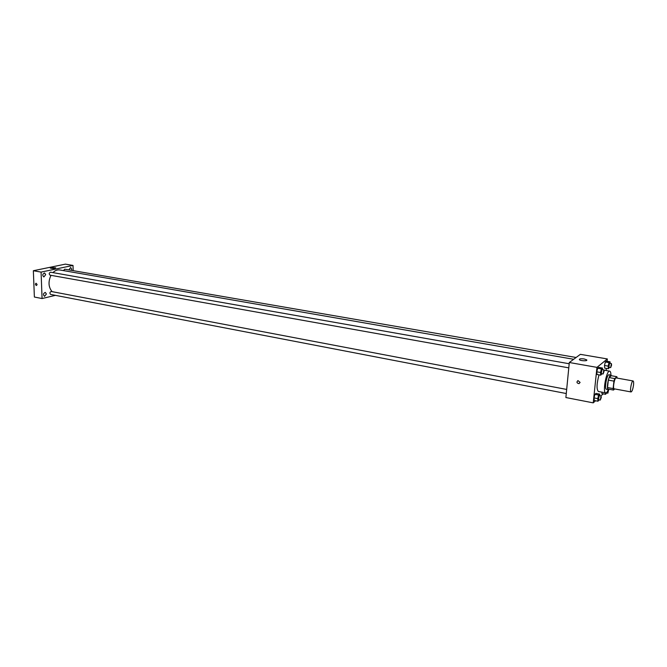 <?xml version="1.0" encoding="UTF-8"?>
<svg xmlns="http://www.w3.org/2000/svg" width="667" height="667" viewBox="0 0 667 667"><rect width="100%" height="100%" fill="white"/><g stroke="black" fill="none" stroke-linecap="round" stroke-linejoin="round"><path stroke-width="1" d="M633.525 385.084C632.908 389.203 632.091 391.496 631.082 391.954C629.49 391.946 631.599 380.407 633.091 380.957C633.633 381.216 633.775 382.591 633.525 385.084M631.082 391.954L614.165 388.828C612.489 388.803 614.574 377.355 616.158 377.922L633.091 380.957M613.482 390.062L607.895 389.028L607.529 387.535L608.337 380.107L609.146 377.572L611.28 375.713L616.858 376.705L614.741 378.581L613.94 381.124L613.123 388.578L613.482 390.062L614.716 388.928M616.858 376.705L617.192 378.106M611.447 375.738L610.905 375.104C608.754 374.337 605.978 389.561 608.262 389.603L608.971 389.228M608.262 389.603L606.411 389.261C604.119 389.22 606.887 374.004 609.046 374.771L610.905 375.104M609.146 377.572L614.741 378.581M607.529 387.535L613.123 388.578M608.337 380.107L613.94 381.124M608.337 389.611C607.387 391.871 606.52 392.955 605.728 392.88C602.293 392.821 606.461 369.985 609.696 371.152C610.455 371.352 610.88 372.678 610.98 375.129M605.728 392.88L598.366 391.496C596.431 389.236 596.648 383.683 599.016 374.854M599.816 395.731L599.691 394.105L595.99 393.405L594.914 394.355L594.055 397.916L594.264 400.508L597.966 401.226L599.133 399.841M602.584 369.643L602.468 368.034L598.741 367.375L597.665 368.251L596.798 371.819L597.007 374.495L600.742 375.162L601.917 373.778M607.103 361.297L607.354 358.946L596.965 367.367L593.23 402.86L595.556 400.759M600.9 395.94L603.218 393.855M606.111 370.518L606.336 368.409M601.951 393.613L601.842 392.146L601.951 393.613L605.586 394.297L606.703 392.946M610.13 363.357L610.022 361.797L606.361 361.172L605.336 362.006L604.494 365.491L604.686 368.117L608.346 368.759L609.48 367.409M607.354 358.946L580.365 354.344L569.31 362.506L565.883 397.54L593.23 402.86M569.31 362.506L596.965 367.367M584.117 358.946L586.66 359.846C588.244 361.172 580.632 361.022 579.415 359.705C579.148 358.804 580.715 358.554 584.117 358.946M580.098 382.416L579.031 383.642C576.722 383.116 576.371 382.099 577.972 380.599L580.098 382.416L579.031 383.642C576.722 383.116 576.371 382.099 577.972 380.599L577.972 380.599M52.093 291.646C48.424 287.169 48.057 281.732 50.984 275.338M52.96 272.62C55.086 270.485 57.354 269.601 59.772 269.96L573.678 359.288M576.113 357.487L64.757 269.193L63.448 270.602M566.275 393.53L50.667 294.43C49.491 293.188 49.683 292.204 51.234 291.487L566.675 389.436M568.784 367.859L50.017 275.163C48.816 273.929 48.991 272.945 50.542 272.194L569.193 363.748M73.17 270.644L73.02 265.433L41.087 272.103L42.071 298.541L55.453 295.348M46.398 294.022L45.306 292.396C43.205 293.355 42.946 294.672 44.522 296.348L46.398 294.022M71.461 270.352L71.711 269.126L70.627 267.484L68.909 269.91M45.698 274.654L44.564 272.978C42.463 273.97 42.229 275.304 43.855 276.963L45.698 274.654M73.02 265.433L65.383 264.14L33.35 270.727L34.376 297.032L42.071 298.541M33.35 270.727L41.087 272.103M37.11 284.526L36.485 285.526C35.293 284.867 35.151 284.092 36.051 283.208L37.11 284.526L36.485 285.526C35.293 284.867 35.151 284.092 36.051 283.208M51.084 267.625L55.694 267.826C54.477 268.559 52.676 268.651 50.308 268.092L51.084 267.625M610.022 361.797L609.004 362.64L608.162 366.125L608.346 368.759M610.664 367.617L608.829 367.292L609.546 363.257L611.381 363.573L611.581 365.124L610.664 367.617L611.381 363.573M606.361 361.172L605.336 362.006L604.494 365.491L608.162 366.125M604.494 365.491L604.686 368.117M605.336 362.006L609.004 362.64M602.468 368.034L601.401 368.909L600.533 372.486L600.742 375.162M603.101 373.987L601.234 373.653L601.976 369.535L603.843 369.86L604.06 371.436L603.101 373.987L603.843 369.86M598.741 367.375L597.665 368.251L596.798 371.819L600.533 372.486M596.798 371.819L597.007 374.495M597.665 368.251L601.401 368.909M605.478 392.83L605.586 394.297M608.788 389.411L607.87 393.163L607.837 390.704M599.691 394.105L598.624 395.056L597.757 398.624L597.966 401.226M600.3 400.067L598.449 399.708L599.208 395.614L601.067 395.973L601.275 397.482L600.3 400.067L601.067 395.973M595.99 393.405L594.914 394.355L594.055 397.916L597.757 398.624M594.055 397.916L594.264 400.508M594.914 394.355L598.624 395.056M604.035 370.152L609.696 371.152M586.601 360.447L586.66 359.846M606.128 392.838L607.87 393.163"/></g></svg>
